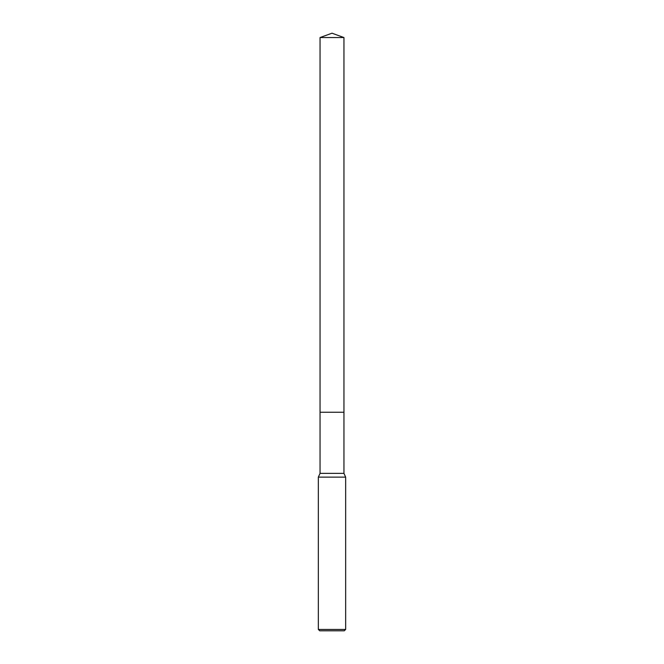 <?xml version="1.0" encoding="UTF-8"?>
<svg xmlns="http://www.w3.org/2000/svg" width="664" height="664" viewBox="0 0 664 664"><rect width="100%" height="100%" fill="white"/><g stroke="black" fill="none" stroke-linecap="round" stroke-linejoin="round"><path stroke-width="1" d="M320.048 37.549L343.952 37.549L332 33.2L320.048 37.549L320.048 412.253L343.952 412.253L343.952 473.374L345.662 477.134L345.662 629.43L318.338 629.43L319.708 630.8L344.292 630.8L345.662 629.43M343.952 37.549L343.952 412.253L320.048 412.253L320.048 473.374L343.952 473.374M320.048 473.374L318.338 477.134L345.662 477.134M318.338 477.134L318.338 629.43"/></g></svg>
